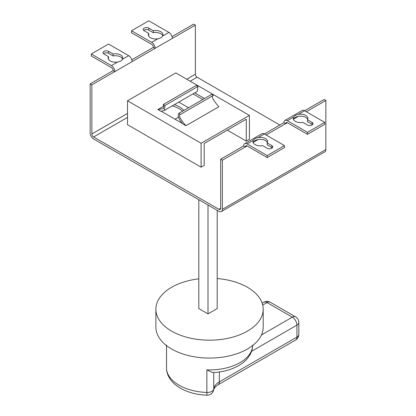 <?xml version="1.0" encoding="UTF-8"?>
<svg xmlns="http://www.w3.org/2000/svg" width="416" height="416" viewBox="0 0 416 416"><rect width="100%" height="100%" fill="white"/><g stroke="black" fill="none" stroke-linecap="round" stroke-linejoin="round"><path stroke-width="0.62" d="M155.88 309.202L155.88 327.09A53.659 30.982 0 0 0 171.595 348.998A53.659 30.982 0 0 0 230.074 355.711A53.659 30.982 0 0 0 263.198 327.09L263.198 309.202A53.659 30.982 180 0 1 230.074 337.823A53.659 30.982 180 0 1 171.595 331.105A53.659 30.982 180 0 1 155.88 309.202A53.659 30.982 180 0 1 198.801 278.845M217.199 278.538A53.659 30.982 180 0 1 247.484 287.295A53.659 30.982 180 0 1 263.198 309.202M172.188 105.919A24.393 14.082 180 0 1 179.254 108.758A24.393 14.082 180 0 1 182.593 111.16M174.45 104.614A24.393 14.082 180 0 1 179.254 106.766A24.393 14.082 180 0 1 183.836 110.443M324.704 122.366L324.704 124.358L307.455 134.316L307.455 132.324L324.704 122.366L304.585 110.75L298.329 114.358C295.989 114.889 294.408 115.804 293.587 117.094L287.336 120.708A4.878 2.818 -120 0 0 284.898 120.463A4.878 2.818 -120 0 0 283.889 122.699L258.086 137.592C255.746 138.128 254.166 139.038 253.344 140.332L247.094 143.941A4.878 2.818 -120 0 0 244.655 143.697A4.878 2.818 -120 0 0 243.646 145.933L220.646 159.208L222.373 160.202L222.373 209.326L325.853 149.583A4.878 2.818 60 0 1 324.844 151.819L221.364 211.562A4.878 2.818 -120 0 0 222.373 209.326M298.329 114.358A7.316 4.222 180 0 1 305.734 115.393A7.316 4.222 180 0 1 307.876 118.383A7.316 4.222 180 0 1 307.492 119.73L307.492 121.722L312.057 124.358A3.25 1.877 180 0 1 312.515 124.691M293.446 119.376A7.316 4.222 180 0 1 293.587 119.085A7.316 4.222 180 0 1 298.329 116.35A7.316 4.222 180 0 1 305.734 117.385A7.316 4.222 180 0 1 307.668 119.376M307.492 119.73L312.057 122.366A3.25 1.877 180 0 1 313.009 123.692A3.25 1.877 180 0 1 311.002 125.429A3.25 1.877 180 0 1 307.455 125.024L302.895 122.387A7.316 4.222 180 0 1 295.386 121.368A7.316 4.222 180 0 1 293.244 118.383A7.316 4.222 180 0 1 293.587 117.094M258.086 137.592A7.316 4.222 180 0 1 265.491 138.632A7.316 4.222 180 0 1 267.634 141.617A7.316 4.222 180 0 1 267.249 142.964L267.249 144.955L271.814 147.592A3.25 1.877 180 0 1 272.272 147.924M253.204 142.615A7.316 4.222 180 0 1 253.344 142.324A7.316 4.222 180 0 1 258.086 139.584A7.316 4.222 180 0 1 265.491 140.624A7.316 4.222 180 0 1 267.426 142.615M267.249 142.964L271.814 145.6A3.25 1.877 180 0 1 272.766 146.926A3.25 1.877 180 0 1 270.759 148.663A3.25 1.877 180 0 1 267.212 148.257L262.652 145.621A7.316 4.222 180 0 1 255.143 144.602A7.316 4.222 180 0 1 253.001 141.617A7.316 4.222 180 0 1 253.344 140.332M127.514 117.39L93.595 136.973A2.439 1.409 60 0 1 91.868 133.983L91.868 84.859L114.868 71.583L113.142 70.585A2.439 1.409 60 0 0 111.415 67.6L91.296 55.983L91.296 53.992L108.545 44.034L128.664 55.65A4.878 2.818 60 0 1 132.111 61.625L155.111 48.35L153.384 47.351A2.439 1.409 60 0 0 151.658 44.366L131.539 32.75L131.539 30.758L151.658 42.375L157.914 38.766A7.316 4.222 180 0 1 150.509 37.726A7.316 4.222 180 0 1 148.366 34.741A7.316 4.222 180 0 1 148.751 33.394L148.751 35.386A7.316 4.222 180 0 0 148.574 35.734M143.728 30.425A3.25 1.877 180 0 1 148.788 30.092L153.348 32.729A7.316 4.222 180 0 1 160.857 33.743A7.316 4.222 180 0 1 162.796 35.734M148.751 33.394L144.186 30.758A3.25 1.877 180 0 1 143.234 29.432A3.25 1.877 180 0 1 145.241 27.695A3.25 1.877 180 0 1 148.788 28.101L153.348 30.737A7.316 4.222 180 0 1 160.857 31.751A7.316 4.222 180 0 1 162.999 34.741A7.316 4.222 180 0 1 162.656 36.026L168.906 32.417A4.878 2.818 60 0 1 172.354 38.392L155.111 48.35A4.878 2.818 -120 0 0 151.658 42.375M157.914 38.766C160.254 38.36 161.834 37.445 162.656 36.026M132.111 61.625L114.868 71.583A4.878 2.818 -120 0 0 111.415 65.608L117.671 62A7.316 4.222 180 0 1 110.266 60.96A7.316 4.222 180 0 1 108.124 57.975A7.316 4.222 180 0 1 108.508 56.628L108.508 58.62A7.316 4.222 180 0 0 108.332 58.968M103.485 53.659A3.25 1.877 180 0 1 108.545 53.326L113.105 55.962A7.316 4.222 180 0 1 120.614 56.976A7.316 4.222 180 0 1 122.554 58.968M108.508 56.628L103.943 53.992A3.25 1.877 180 0 1 102.991 52.666A3.25 1.877 180 0 1 104.998 50.929A3.25 1.877 180 0 1 108.545 51.334L113.105 53.971A7.316 4.222 180 0 1 120.614 54.985A7.316 4.222 180 0 1 122.756 57.975A7.316 4.222 180 0 1 122.413 59.259L128.664 55.65M117.671 62C120.011 61.594 121.592 60.679 122.413 59.259M251.904 350.225L251.904 351.125L296.925 325.13L296.925 337.08L219.362 381.862A6.505 3.754 60 0 1 218.015 384.836L215.379 386.771L213.725 389.485A6.505 5.299 6.9 0 0 213.756 388.96A19.302 11.144 180 0 1 219.362 381.862L219.362 371.972M178.776 102.112L188.521 107.739M227.313 130.135L246.288 141.086L249.392 139.292L249.392 115.398L175.807 72.909L127.514 100.792L201.1 143.276L201.1 167.175L204.209 165.381L204.209 143.473L246.288 119.184L246.288 141.086M127.514 100.792L127.514 124.691L201.1 167.175M172.052 36.577L193.627 24.118L195.354 25.116L195.354 74.24A2.439 1.409 -120 0 0 197.075 77.225L279.864 125.024M93.595 136.973L218.925 209.326L220.646 208.333L220.646 159.208M178.49 117.166L174.99 119.184M244.655 143.697L261.903 133.739A4.878 2.818 60 0 1 264.342 133.983L284.461 145.6L284.461 147.592L267.212 157.55L247.094 145.933L222.373 160.202M307.455 132.324L287.336 120.708M91.296 53.992L111.415 65.608M113.142 70.585L90.147 83.866L90.147 132.99A4.878 2.818 -120 0 0 93.595 138.965L218.925 211.318A4.878 2.818 -120 0 0 221.364 211.562M153.384 47.351L131.81 59.81M267.212 157.55L267.212 155.558L247.094 143.941M267.212 155.558L284.461 145.6M220.646 208.333A2.439 1.409 60 0 1 220.142 209.451A2.439 1.409 60 0 1 218.925 209.326M91.868 84.859L90.147 83.866M306.306 111.743L325.853 100.459L325.853 149.583M283.889 122.699L285.61 123.692A2.439 1.409 60 0 1 286.114 122.574A2.439 1.409 60 0 1 287.336 122.699L266.063 134.976M325.853 100.459L324.132 99.466L304.585 110.75A4.878 2.818 60 0 0 302.146 110.505L284.898 120.463M131.539 30.758L148.788 20.8L168.906 32.417M195.354 25.116L172.354 38.392M307.455 134.316L287.336 122.699M247.094 145.933A2.439 1.409 60 0 0 245.872 145.813A2.439 1.409 60 0 0 245.367 146.926L243.646 145.933M293.587 119.085L298.329 116.35L293.587 119.085M253.344 142.324L258.086 139.584L253.344 142.324M113.105 53.971L113.105 55.962M153.348 30.737L153.348 32.729M201.1 143.276L249.392 115.398M197.928 86.45L197.304 91.416L164.419 110.401L160.878 111.28L157.882 109.554L163.54 108.534L163.316 104.468L165.038 105.44L197.928 86.45L196.201 85.483L163.316 104.468M164.044 105.992L157.882 109.554M204.516 98.504L194.771 92.877M178.771 113.365C177.356 115.742 178.745 119.293 182.931 124.015L185.926 125.746L218.811 106.756C212.69 99.622 210.881 95.836 213.382 95.399L211.656 94.38L178.771 113.365L180.492 114.39L213.382 95.399M161.231 111.244L182.577 123.568M202.79 99.497L193.05 93.876M185.926 125.746C179.806 118.607 177.996 114.821 180.492 114.39M164.419 110.401L165.038 105.44M208 205.015L208 313.882L217.199 308.573L217.199 210.324M208 313.882L198.801 308.573L198.801 199.701M252.626 345.046C252.6 348.509 251.711 351.78 249.948 354.864L247.702 358.129C245.263 361.088 242.19 363.62 238.472 365.726C231.052 369.85 222.43 372.143 212.602 372.606L206.861 369.876A43.092 24.877 0 0 0 252.621 345.561M166.457 345.561A43.092 24.877 0 0 0 166.53 346.59L166.447 345.046M213.725 389.485A6.505 6.505 0 0 1 207.033 395.2A6.505 0.328 -87.9 0 1 206.861 392.449L206.861 369.876M207.033 395.2C186.872 394.576 168.246 384.748 166.556 369.626L166.556 369.626A6.505 5.299 -6.2 0 1 166.53 369.164A43.092 24.877 0 0 0 179.067 385.211A43.092 24.877 0 0 0 206.861 392.449A6.505 3.754 180 0 0 211.864 391.357A6.505 3.754 180 0 0 213.756 388.96L213.756 372.549M166.53 346.59L166.53 369.164A6.505 3.754 180 0 1 166.52 368.93L166.52 346.663M197.075 77.225L190.18 81.208M91.868 133.983L127.514 113.407M186.727 79.217L195.354 74.24M108.545 51.334L108.545 53.326M148.788 28.101L148.788 30.092M271.814 145.6L271.814 147.592M312.057 122.366L312.057 124.358M261.414 335.01L292.323 317.169L267.03 302.562L262.714 305.053M218.015 384.836L295.573 340.059A6.505 3.754 -120 0 0 296.925 337.08A6.505 3.754 180 0 0 298.828 334.428L298.828 322.478A6.505 3.754 180 0 1 296.925 325.13A6.505 3.754 60 0 0 292.323 317.169A6.505 3.754 120 0 1 295.573 316.846L270.28 302.24A6.505 3.754 120 0 0 267.03 302.562A6.505 3.754 60 0 0 263.775 302.24L262.168 303.165M166.52 368.93A6.505 6.505 0 0 0 166.556 369.626M270.28 302.24A6.505 6.505 0 0 0 263.775 302.24M298.828 322.478A6.505 6.505 0 0 0 295.573 316.846M295.573 340.059A6.505 6.505 0 0 0 298.828 334.428"/></g></svg>
